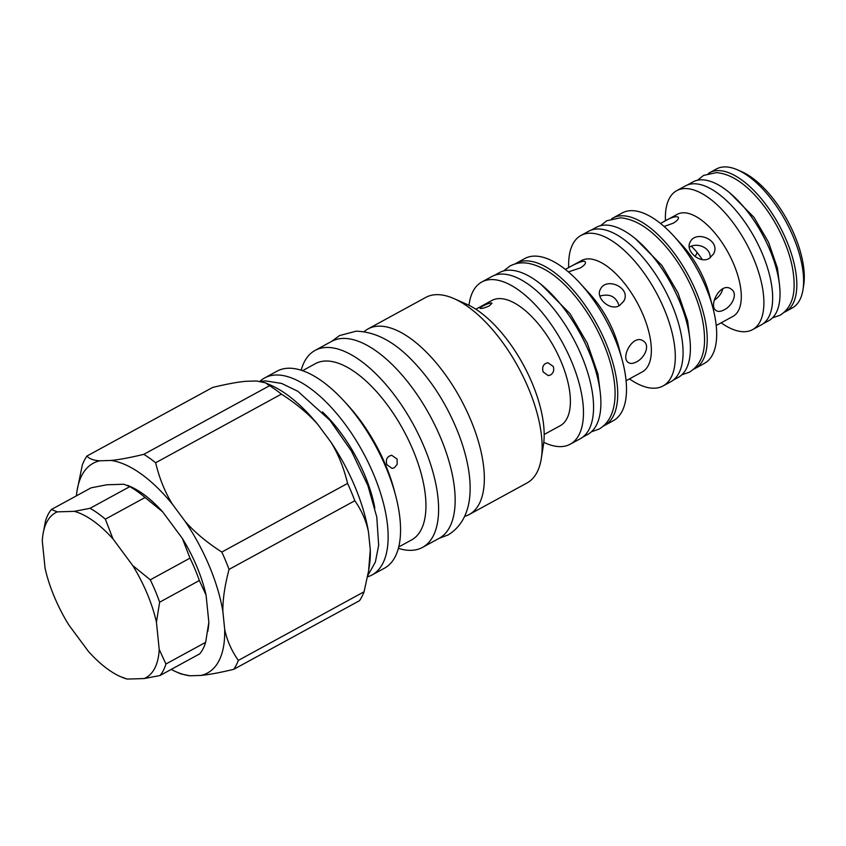 <?xml version="1.0" encoding="UTF-8"?>
<svg xmlns="http://www.w3.org/2000/svg" width="846" height="846" viewBox="0 0 846 846"><rect width="100%" height="100%" fill="white"/><g stroke="black" fill="none" stroke-linecap="round" stroke-linejoin="round"><path stroke-width="1.27" d="M687.163 185.084L692.98 181.911A79.059 35.775 61.4 0 1 771.7 254.54A79.059 35.775 61.4 0 1 768.728 320.697L762.912 323.881M591.185 230.123L596.24 227.363A85.509 38.694 61.4 0 1 680.575 303.851A85.509 38.694 61.4 0 1 678.164 377.475L673.109 380.235M494.424 275.352L499.394 272.634A92.161 41.708 61.4 0 1 589.102 352.148A92.161 41.708 61.4 0 1 587.695 434.442L582.735 437.149M57.285 511.862L51.416 509.482L91.135 487.814L106.924 484.769L123.918 484.25L129.776 486.63L90.067 508.309L74.279 511.344L57.285 511.862A94.065 42.564 61.4 0 0 42.966 534.408A94.065 42.564 61.4 0 0 42.3 541.017L45.06 568.205A94.065 42.564 61.4 0 0 68.769 624.887L88.534 651.547A94.065 42.564 61.4 0 0 120.629 676.705L127.228 679.074L144.222 678.555L160.01 675.52L199.73 653.842A100.41 45.43 61.4 0 0 205.641 642.336L165.932 664.004L159.207 649.4L156.436 622.212L159.64 602.193L199.36 580.515L206.075 595.119L208.846 622.307L205.641 642.336M51.416 509.482A100.41 45.43 61.4 0 0 45.504 520.999L42.966 534.408M145.057 497.501L162.612 511.777L182.376 538.447L189.99 558.138L150.281 579.817L132.727 565.54L112.962 538.87L105.348 519.169L145.057 497.501A100.41 45.43 61.4 0 0 129.776 486.63M127.587 485.329L130.517 486.619A94.065 42.564 61.4 0 1 162.612 511.777M182.376 538.447A94.065 42.564 61.4 0 1 206.075 595.119M208.846 622.307A94.065 42.564 61.4 0 1 208.179 628.916L207.778 631.528M189.99 558.138A100.41 45.43 61.4 0 1 199.36 580.515M150.281 579.817A100.41 45.43 61.4 0 1 159.64 602.193M165.932 664.004A100.41 45.43 61.4 0 1 160.01 675.52M90.067 508.309A100.41 45.43 61.4 0 1 105.348 519.169M132.727 565.54A94.065 42.564 61.4 0 1 156.436 622.212M159.207 649.4A94.065 42.564 61.4 0 1 144.222 678.555M74.279 511.344A94.065 42.564 61.4 0 1 112.962 538.87M127.228 679.074A94.065 42.564 61.4 0 1 120.629 676.705M691.319 246.26A39.603 17.925 61.4 0 1 702.265 259.595M394.331 467.775L392.068 468.398L386.834 464.644C385.49 459.484 387.108 456.364 391.677 455.296L397.091 459.04L397.186 464.338L394.331 467.775M550.492 375L548.271 375.624L543.143 371.923C541.8 366.847 543.375 363.78 547.88 362.733L553.242 366.413C554.373 370.125 553.453 372.98 550.492 375M489.252 305.914C484.451 308.06 481.374 308.843 480.031 308.293C479.238 307.458 491.558 301.43 491.928 303.323L489.252 305.914M716.213 325.52L718.265 324.399M724.165 309.826C720.792 311.635 718.106 311.878 716.118 310.567C707.806 305.586 721.109 280.893 731.304 289.216C738.114 293.477 732.403 305.882 724.165 309.826M714.257 300.193C718.836 297.147 721.68 293.329 722.801 288.74M636.499 361.877C633.115 363.674 630.418 363.907 628.398 362.574C619.991 357.52 633.538 333.017 643.584 341.224C650.31 345.432 644.726 357.921 636.499 361.877M709.234 258.432C699.684 264.259 684.964 250.437 690.135 242.104C695.75 229.488 721.458 240.359 713.442 254.075L709.234 258.432M710.185 257.84C711.021 247.582 696.935 242.115 689.279 247.212M619.515 305.586C609.955 311.434 595.203 297.697 600.406 289.269C606.053 276.6 631.676 287.64 623.724 301.25L619.515 305.586M619.092 305.797C616.11 296.555 609.702 293.319 599.888 296.1M660.515 223.471L661.625 222.868C670.381 217.591 675.965 215.73 678.397 217.285C678.862 218.871 677.138 220.848 673.226 223.207L664.089 226.474M626.082 380.732L642.283 371.891A63.418 28.69 61.4 0 0 643.246 315.272A63.418 28.69 61.4 0 0 581.519 260.568L565.329 269.409C572.192 265.507 584.586 258.897 585.379 262.154C585.823 263.688 584.089 265.633 580.176 267.992L568.353 271.883M86.895 456.068A132.113 59.78 61.4 0 0 82.316 464.983L77.018 490.913A119.434 54.038 61.4 0 1 99.881 460.795C93.684 460.436 89.359 458.86 86.895 456.068L212.653 387.436C226.242 384.158 237.187 382.117 245.488 381.324L256.592 380.986L265.507 382.847L269.578 385.702L143.82 454.334C130.231 457.623 119.286 459.653 110.974 460.457L99.881 460.795M281.401 394.109C296.29 403.669 308.483 413.853 317.969 424.65L330.86 442.046C338.231 453.995 343.804 467.785 347.579 483.415L221.821 552.057C206.932 542.498 194.739 532.314 185.253 521.527L172.351 504.121C164.981 492.171 159.408 478.381 155.643 462.751L281.401 394.109A132.113 59.78 61.4 0 0 269.578 385.702M189.811 675.774A119.434 54.038 61.4 0 1 175.63 671.587L180.885 673.913L189.811 675.774L200.904 675.436C209.216 674.643 220.161 672.602 233.75 669.323L359.508 600.692A132.113 59.78 61.4 0 0 364.076 591.777L238.329 660.409C231.455 650.606 226.908 640.2 224.666 629.181L222.868 611.447C222.741 599.275 224.814 585.252 229.065 569.379L354.823 500.737C361.686 510.54 366.244 520.956 368.475 531.965L370.284 549.71L368.602 570.828L364.076 591.777M265.507 382.847L270.773 385.173A119.434 54.038 61.4 0 1 317.969 424.65M330.86 442.046A119.434 54.038 61.4 0 1 368.475 531.965M370.284 549.71A119.434 54.038 61.4 0 1 369.374 565.847L368.602 570.828M347.579 483.415A132.113 59.78 61.4 0 1 354.823 500.737M221.821 552.057A132.113 59.78 61.4 0 1 229.065 569.379M238.329 660.409A132.113 59.78 61.4 0 1 233.75 669.323M143.82 454.334A132.113 59.78 61.4 0 1 155.643 462.751M224.666 629.181A119.434 54.038 61.4 0 1 200.904 675.436M185.253 521.527A119.434 54.038 61.4 0 1 222.868 611.447M110.974 460.457A119.434 54.038 61.4 0 1 172.351 504.121M76.415 495.841A119.434 54.038 61.4 0 1 77.018 490.913M175.63 671.587A119.434 54.038 61.4 0 1 171.167 669.429M322.411 411.886A93.853 42.469 61.4 0 1 364.732 475.04A93.853 42.469 61.4 0 1 374.852 507.97M259.934 381.324A112.19 50.76 61.4 0 1 264.597 377.972A112.19 50.76 61.4 0 1 373.795 474.765A112.19 50.76 61.4 0 1 372.092 574.931A112.19 50.76 61.4 0 1 367.545 576.813M264.597 377.972L277.002 371.193A112.19 50.76 61.4 0 1 344.269 401.311A112.19 50.76 61.4 0 1 386.199 467.986A112.19 50.76 61.4 0 1 395.558 495.291A112.19 50.76 61.4 0 1 384.507 568.163L372.092 574.931M344.269 401.311L348.171 405.594A100.41 45.43 61.4 0 1 385.702 465.258A100.41 45.43 61.4 0 1 394.077 489.697L395.558 495.291M302.53 370.696L315.378 363.674A100.41 45.43 61.4 0 1 413.112 450.305A100.41 45.43 61.4 0 1 411.59 539.949L398.741 546.96M301.176 370.241A112.19 50.76 61.4 0 1 315.061 350.424A112.19 50.76 61.4 0 1 424.258 447.217A112.19 50.76 61.4 0 1 422.556 547.383A112.19 50.76 61.4 0 1 398.381 548.345M315.061 350.424L331.611 341.393A112.19 50.76 61.4 0 1 440.808 438.186A112.19 50.76 61.4 0 1 439.106 538.352L422.556 547.383M364.034 331.695A105.697 47.82 61.4 0 1 367.947 328.967A105.697 47.82 61.4 0 1 470.82 420.145A105.697 47.82 61.4 0 1 469.223 514.516A105.697 47.82 61.4 0 1 464.803 516.335M367.947 328.967L425.728 297.432A105.697 47.82 61.4 0 1 454.027 298.638A105.697 47.82 61.4 0 1 528.602 388.61A105.697 47.82 61.4 0 1 541.303 458.521A105.697 47.82 61.4 0 1 527.005 482.981L469.223 514.516M454.027 298.638L466.643 304.2A93.007 42.089 61.4 0 1 532.261 383.386A93.007 42.089 61.4 0 1 543.439 444.911L541.303 458.521M475.812 309.224L491.833 300.489A71.339 32.285 61.4 0 1 561.268 362.035A71.339 32.285 61.4 0 1 560.189 425.739L544.179 434.474M468.991 305.311A92.373 41.803 61.4 0 1 481.755 282.025A92.373 41.803 61.4 0 1 571.663 361.718A92.373 41.803 61.4 0 1 570.257 444.192A92.373 41.803 61.4 0 1 543.777 442.331M481.755 282.025L491.843 276.515A92.373 41.803 61.4 0 1 581.752 356.208A92.373 41.803 61.4 0 1 580.356 438.683L570.257 444.192M514.907 263.984A92.373 41.803 61.4 0 1 516.007 263.328A92.373 41.803 61.4 0 1 605.916 343.021A92.373 41.803 61.4 0 1 604.509 425.506A92.373 41.803 61.4 0 1 603.378 426.077M516.007 263.328L524.774 258.548A92.373 41.803 61.4 0 1 580.155 283.347A92.373 41.803 61.4 0 1 614.682 338.241A92.373 41.803 61.4 0 1 622.392 360.724A92.373 41.803 61.4 0 1 613.287 420.716L604.509 425.506M580.155 283.347L589.757 293.848A63.418 28.69 61.4 0 1 613.456 331.537A63.418 28.69 61.4 0 1 618.743 346.966L622.392 360.724M568.692 267.569A85.721 38.789 61.4 0 1 580.916 235.495A85.721 38.789 61.4 0 1 664.343 309.446A85.721 38.789 61.4 0 1 663.042 385.966A85.721 38.789 61.4 0 1 629.456 378.892M580.916 235.495L588.689 231.244A85.721 38.789 61.4 0 1 672.115 305.195A85.721 38.789 61.4 0 1 670.825 381.726L663.042 385.966M611.669 218.765A85.721 38.789 61.4 0 1 612.853 218.056A85.721 38.789 61.4 0 1 696.279 292.007A85.721 38.789 61.4 0 1 694.978 368.539A85.721 38.789 61.4 0 1 693.741 369.152M612.853 218.056L622.275 212.917A85.721 38.789 61.4 0 1 673.67 235.918A85.721 38.789 61.4 0 1 705.712 286.868A85.721 38.789 61.4 0 1 712.861 307.722A85.721 38.789 61.4 0 1 704.411 363.389L694.978 368.539M673.67 235.918L682.817 245.932A58.131 26.3 61.4 0 1 704.538 280.47A58.131 26.3 61.4 0 1 709.392 294.62L712.861 307.722M662.767 222.244L677.286 214.324A58.131 26.3 61.4 0 1 733.863 264.47A58.131 26.3 61.4 0 1 732.985 316.372L717.323 324.917M665.453 220.774A79.164 35.818 61.4 0 1 676.715 190.667A79.164 35.818 61.4 0 1 753.765 258.961A79.164 35.818 61.4 0 1 752.57 329.644A79.164 35.818 61.4 0 1 721.152 322.834M676.715 190.667L685.482 185.877A79.164 35.818 61.4 0 1 762.532 254.181A79.164 35.818 61.4 0 1 761.337 324.853L752.57 329.644M708.388 173.462A79.164 35.818 61.4 0 1 709.646 172.7A79.164 35.818 61.4 0 1 786.695 240.994A79.164 35.818 61.4 0 1 785.49 311.677A79.164 35.818 61.4 0 1 784.168 312.322M709.646 172.7L716.425 168.989A79.164 35.818 61.4 0 1 737.627 169.898A79.164 35.818 61.4 0 1 793.474 237.292A79.164 35.818 61.4 0 1 802.991 289.649A79.164 35.818 61.4 0 1 792.279 307.965L785.49 311.677M737.627 169.898L741.826 171.749A74.934 33.903 61.4 0 1 794.701 235.548A74.934 33.903 61.4 0 1 803.7 285.113L802.991 289.649M697.516 180.24L703.597 175.397L716.403 172.616C727.92 173.589 739.563 179.881 751.322 191.524C761.104 201.168 769.733 212.832 777.188 226.517C788.736 248.153 794.383 268.182 794.119 286.583C793.823 300.023 789.096 309.594 779.959 315.294L772.588 317.789M729.95 193.047L754.019 217.38L768.538 242.242L777.411 267.971L779.367 283.611M600.523 225.702L606.804 220.753L620.414 217.813C632.766 218.839 645.318 225.649 658.072 238.234C668.689 248.703 678.048 261.372 686.159 276.24C698.69 299.759 704.824 321.48 704.538 341.403C704.21 355.87 699.177 366.117 689.437 372.166L681.887 374.767M635.452 238.773L662.016 265.559L677.921 292.79L687.639 320.994L689.786 338.358M503.603 270.953L509.958 266.025C515.51 263.106 521.601 262.207 528.242 263.318C543.344 266.289 558.413 276.568 573.461 294.144C587.61 310.873 598.63 329.845 606.54 351.058C618.976 385.004 618.976 417.66 598.979 429.123L591.396 431.809M541.355 284.69L570.045 313.707L587.346 343.339L597.932 374.048L600.279 392.66M367.777 575.608L375.37 562.061L378.659 545.3L376.787 517.054L367.904 485.625L351.481 451.151L329.951 420.325L297.908 391.328L281.623 383.439L265.623 380.901L260.526 381.419M439.243 538.278L448.264 534.862C477.493 516.62 473.601 473.485 458.892 434.633C447.492 405.382 431.693 380.414 411.484 359.709C393.401 341.139 374.926 331.632 356.06 331.198L339.5 335.587L331.738 341.319M695.148 256.55L697.189 252.594M599.93 296.269L600.967 295.709"/></g></svg>
